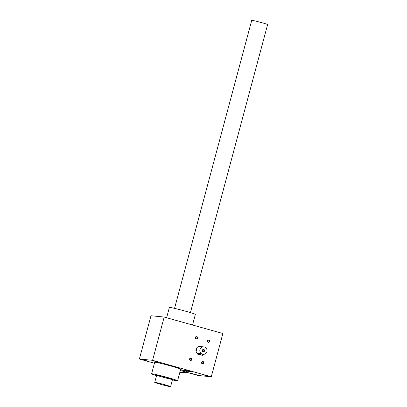 <?xml version="1.0" encoding="UTF-8"?>
<svg xmlns="http://www.w3.org/2000/svg" width="407" height="407" viewBox="0 0 407 407"><rect width="100%" height="100%" fill="white"/><g stroke="black" fill="none" stroke-linecap="round" stroke-linejoin="round"><path stroke-width="0.61" d="M152.584 360.322L164.179 317.053L150.987 315.746L139.392 359.015L152.584 360.322L211.274 376.785L222.868 333.511L164.179 317.053M180.342 370.502L198.082 375.478L211.274 376.785M181.11 370.004L180.515 369.846M181.1 370.049L180.505 369.892M182.611 370.182L186.538 371.413L180.555 369.704M182.601 370.222L180.535 369.78M188.065 371.393L181.369 369.785L188.085 371.311M191.168 372.084L190.013 371.805L191.168 372.084M189.988 371.754L183.588 370.004L189.988 371.754M189.932 371.576L184.091 370.055L189.952 371.494M188.309 370.792L192.455 371.998L185.455 370.187L191.6 371.912L186.889 370.426M188.299 370.833L186.869 370.502M158.974 362.367L153.312 360.811L158.974 362.367M207.651 376.022L201.989 374.46L207.651 376.022M148.58 361.34L142.913 359.778L148.58 361.34M197.253 374.989L191.59 373.433L197.253 374.989M151.597 373.809L154.691 362.271A13.451 0.59 15 0 1 167.837 365.186A13.451 0.59 15 0 1 180.677 369.235L177.584 380.774A13.451 0.59 -165 0 0 164.743 376.724A13.451 0.59 -165 0 0 151.597 373.809A13.451 0.59 -165 0 0 156.532 375.615M139.392 359.015L154.436 363.232M198.107 353.668A3.734 3.607 -84.3 0 1 199.913 346.515L203.795 346.901A3.734 3.607 95.7 0 0 199.949 349.644A3.734 3.607 95.7 0 0 203.057 354.334A3.734 3.607 95.7 0 0 207.015 350.971A3.734 3.607 95.7 0 0 203.795 346.901M207.295 340.857A1.196 1.155 95.7 0 0 208.694 342.323A1.196 1.155 95.7 0 0 209.229 340.323A1.196 1.155 95.7 0 0 207.295 340.857M189.576 358.984A1.196 1.155 95.7 0 0 190.98 360.454A1.196 1.155 95.7 0 0 191.514 358.455A1.196 1.155 95.7 0 0 189.576 358.984M195.335 337.5A1.196 1.155 95.7 0 0 196.734 338.97A1.196 1.155 95.7 0 0 197.268 336.971A1.196 1.155 95.7 0 0 195.335 337.5M201.536 362.342A1.196 1.155 95.7 0 0 202.94 363.807A1.196 1.155 95.7 0 0 203.475 361.808A1.196 1.155 95.7 0 0 201.536 362.342M201.674 362.388A0.992 0.962 95.7 0 0 202.498 363.634A0.992 0.962 95.7 0 0 203.551 362.744A0.992 0.962 95.7 0 0 201.674 362.388M201.826 363.242A0.992 0.962 95.7 0 0 201.958 361.915M172.242 379.436A8.221 0.361 15 0 1 163.299 377.314A8.221 0.361 15 0 1 156.664 375.152A8.221 0.361 15 0 1 164.687 376.943A8.221 0.361 15 0 1 172.532 379.405A8.221 0.361 15 0 1 172.242 379.436M192.531 325.005L195.365 314.428A13.451 0.59 -165 0 0 182.524 310.373A13.451 0.59 -165 0 0 169.378 307.463L166.626 317.735M172.41 379.873A13.451 0.59 -165 0 0 177.111 380.804A13.451 0.59 -165 0 0 177.584 380.774M195.619 338.405A0.992 0.962 95.7 0 0 195.752 337.072M195.467 337.551A0.992 0.962 95.7 0 0 196.296 338.797A0.992 0.962 95.7 0 0 197.349 337.902A0.992 0.962 95.7 0 0 195.467 337.551M189.865 359.89A0.992 0.962 95.7 0 0 189.998 358.557M189.713 359.035A0.992 0.962 95.7 0 0 190.537 360.281A0.992 0.962 95.7 0 0 191.59 359.386A0.992 0.962 95.7 0 0 189.713 359.035M207.58 341.758A0.992 0.962 95.7 0 0 207.712 340.43M207.428 340.903A0.992 0.962 95.7 0 0 208.257 342.15A0.992 0.962 95.7 0 0 209.31 341.259A0.992 0.962 95.7 0 0 207.428 340.903M185.271 370.97L183.781 370.665L185.282 370.93M196.393 348.438A3.734 3.607 -84.3 0 1 196.103 351.373M202.701 351.322A0.992 0.962 95.7 0 0 202.854 349.781M202.452 350.351A0.992 0.962 95.7 0 0 203.276 351.602A0.992 0.962 95.7 0 0 204.329 350.707A0.992 0.962 95.7 0 0 202.452 350.351M200.417 354.706L197.894 354.466L202.686 355.331L200.417 354.706L200.702 353.652L198.199 353.479M202.925 354.278L200.702 353.652M202.315 350.305A1.196 1.155 95.7 0 0 203.714 351.775A1.196 1.155 95.7 0 0 204.253 349.776A1.196 1.155 95.7 0 0 202.315 350.305M174.552 308.369L251.724 20.35A8.221 0.361 15 0 1 259.758 22.131A8.221 0.361 15 0 1 267.608 24.603L190.43 312.622M170.309 386.65A8.221 0.361 15 0 1 161.538 384.574A8.221 0.361 15 0 1 154.721 382.377A8.221 0.361 15 0 1 162.754 384.157A8.221 0.361 15 0 1 170.599 386.63A8.221 0.361 15 0 1 170.309 386.65M187.256 372.441A23.916 23.087 -84.3 0 1 182.061 372.532L180.896 372.42A23.916 23.087 -84.3 0 1 179.858 372.293M182.061 372.532A23.916 23.087 -84.3 0 1 179.884 372.207M197.934 354.461L198.219 353.408M203.057 354.334L202.625 354.293M198.173 353.424L197.894 354.466M202.956 354.324L202.686 355.331M156.654 375.168L154.721 382.377M172.532 379.421L170.599 386.63"/></g></svg>
